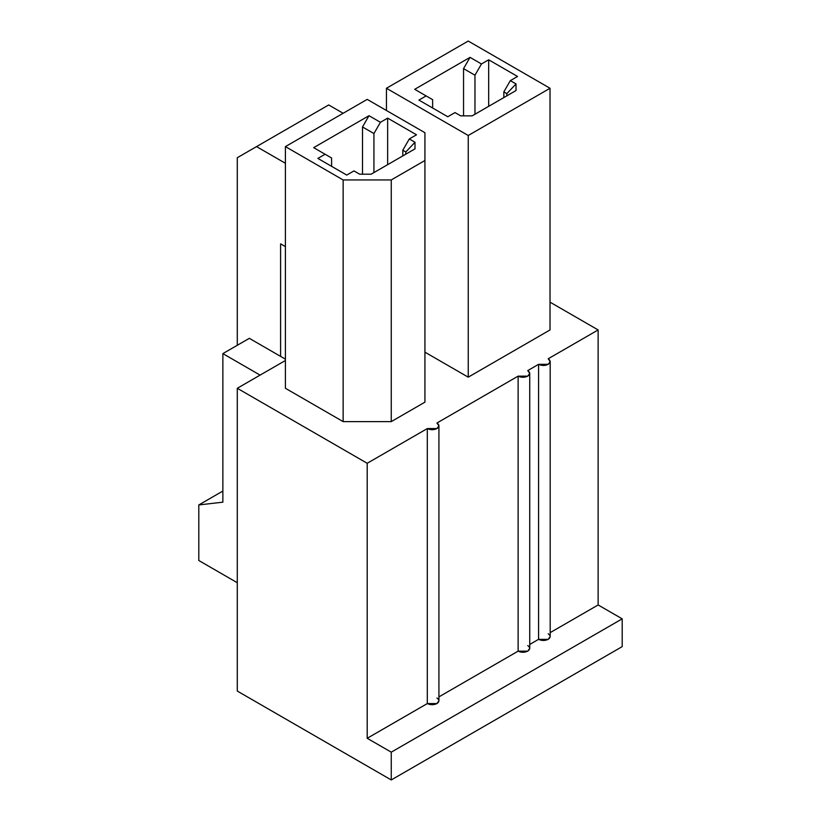 <?xml version="1.0" encoding="UTF-8"?>
<svg xmlns="http://www.w3.org/2000/svg" width="821" height="821" viewBox="0 0 821 821"><rect width="100%" height="100%" fill="white"/><g stroke="black" fill="none" stroke-linecap="round" stroke-linejoin="round"><path stroke-width="1.23" d="M598.14 604.954L622.195 618.839L622.195 646.62L622.195 618.839L391.258 752.169L367.203 738.284L367.203 463.28L237.29 388.282L237.29 691.056L391.258 779.95L391.258 752.169L391.258 779.95L622.195 646.62L391.258 779.95L237.29 691.056L237.29 388.282L367.203 463.28L427.31 428.572C430.522 430.071 433.724 430.071 436.936 428.572C439.533 426.715 439.533 424.868 436.936 423.02L518.123 376.141C521.335 377.639 524.537 377.639 527.749 376.141C530.345 374.294 530.345 372.436 527.749 370.589L538.576 364.339C541.778 365.838 544.99 365.838 548.192 364.339C550.788 362.482 550.788 360.635 548.192 358.777L598.14 329.939L598.14 604.954L598.14 329.939L550.029 302.169L598.14 329.939L548.192 358.777L550.193 361.558L548.192 364.339L538.576 364.339L527.749 370.589L529.74 373.36L527.749 376.141L518.123 376.141L436.936 423.02L438.927 425.791L436.936 428.572L427.31 428.572L367.203 463.28L367.203 738.284L427.31 703.576L427.31 428.572L427.31 703.576L367.203 738.284L391.258 752.169L622.195 618.839L598.14 604.954L550.193 632.632L598.14 604.954M285.41 360.501L237.29 388.282L285.41 360.501M468.237 377.167L424.929 352.168L468.237 377.167L468.237 135.496L386.445 88.268L386.445 110.496L386.445 88.268L468.237 41.05L550.029 88.268L550.029 329.939L468.237 377.167L550.029 329.939L550.029 88.268L468.237 135.496L468.237 377.167M424.929 402.167L391.258 421.614L343.137 421.614L285.41 388.282L285.41 146.61L367.203 99.382L424.929 132.715L424.929 402.167L424.929 160.495L391.258 179.943L343.137 179.943L343.137 421.614L391.258 421.614L391.258 179.943L391.258 421.614L424.929 402.167M285.41 388.282L343.137 421.614L343.137 179.943L285.41 146.61L285.41 388.282M529.74 644.444L538.576 639.343L538.576 364.339L538.576 639.343L529.74 644.444M438.927 696.875L518.123 651.145L518.123 376.141L518.123 651.145L438.927 696.875M548.192 633.781C550.788 635.639 550.788 637.486 548.192 639.343C544.99 640.842 541.778 640.842 538.576 639.343L548.192 639.343L550.193 636.562L550.193 361.558M527.749 645.593C530.345 647.441 530.345 649.298 527.749 651.145C524.537 652.644 521.335 652.644 518.123 651.145L527.749 651.145L529.74 648.364L529.74 373.36M436.936 698.024C439.533 699.872 439.533 701.729 436.936 703.576C433.724 705.075 430.522 705.075 427.31 703.576L436.936 703.576L438.927 700.795L438.927 425.791M260.093 375.115L222.86 353.615L222.86 502.165L198.805 504.946L198.805 560.507L237.29 582.725L198.805 560.507L198.805 504.946L222.86 491.061L198.805 504.946L222.86 502.165L222.86 353.615L249.317 338.334L280.597 356.386L280.597 243.827L285.41 246.608L280.597 243.827L280.597 356.386L249.317 338.334L222.86 353.615L260.093 375.115M237.29 157.714L237.29 345.282L237.29 157.714L256.542 146.61L237.29 157.714M285.41 163.276L256.542 146.61L285.41 163.276M328.708 104.944L343.137 113.277L328.708 104.944L256.542 146.61L328.708 104.944M285.41 359.167L280.597 356.386L285.41 359.167M468.237 41.05L386.445 88.268L468.237 135.496L550.029 88.268L468.237 41.05M472.157 115.864L460.704 115.864L455.008 112.58L447.784 116.746L418.915 100.08L426.14 95.913L414.708 89.315L470.043 57.367L481.465 63.966L488.68 59.8L517.548 76.466L510.334 80.632L516.029 83.927L516.029 90.536L472.157 115.864L516.029 90.536L516.029 83.927L506.844 93.625L503.837 91.88L510.334 80.632L517.548 76.466L488.68 59.8L481.465 63.966L474.969 75.214L474.969 114.242L474.969 75.214L463.547 68.615L470.043 57.367L414.708 89.315L426.14 95.913L418.915 100.08L447.784 116.746L455.008 112.58L460.704 115.864L472.157 115.864M285.41 146.61L343.137 179.943L391.258 179.943L424.929 160.495L424.929 132.715L367.203 99.382L285.41 146.61M368.998 115.699L380.431 122.298L387.645 118.132L416.514 134.798L409.299 138.965L414.995 142.259L414.995 148.868L371.123 174.206L359.66 174.206L353.964 170.912L346.749 175.078L317.881 158.412L325.095 154.245L313.673 147.647L368.998 115.699L313.673 147.647L325.095 154.245L317.881 158.412L346.749 175.078L353.964 170.912L359.66 174.206L371.123 174.206L414.995 148.868L414.995 142.259L409.299 138.965L416.514 134.798L387.645 118.132L380.431 122.298L373.935 133.546L373.935 172.574L373.935 133.546L362.502 126.957L368.998 115.699L362.502 126.957L362.502 174.206L362.502 126.957L373.935 133.546L380.431 122.298L368.998 115.699M331.592 166.324L331.592 157.991L325.095 154.245L331.592 157.991L331.592 166.324M402.803 155.908L402.803 150.212L409.299 138.965L402.803 150.212L402.803 155.908M387.645 164.662L387.645 118.132L387.645 164.662M432.636 107.992L432.636 99.659L426.14 95.913L432.636 99.659L432.636 107.992M503.837 97.576L503.837 91.88L503.837 97.576M488.68 106.33L488.68 59.8L488.68 106.33M463.547 115.864L463.547 68.615L463.547 115.864M405.81 151.957L402.803 150.212L405.81 151.957L414.995 142.259L405.81 151.957L405.81 154.174L405.81 151.957M506.844 95.841L506.844 93.625L506.844 95.841M463.547 68.615L474.969 75.214L481.465 63.966L470.043 57.367L463.547 68.615M503.837 91.88L506.844 93.625L516.029 83.927L510.334 80.632L503.837 91.88"/></g></svg>
